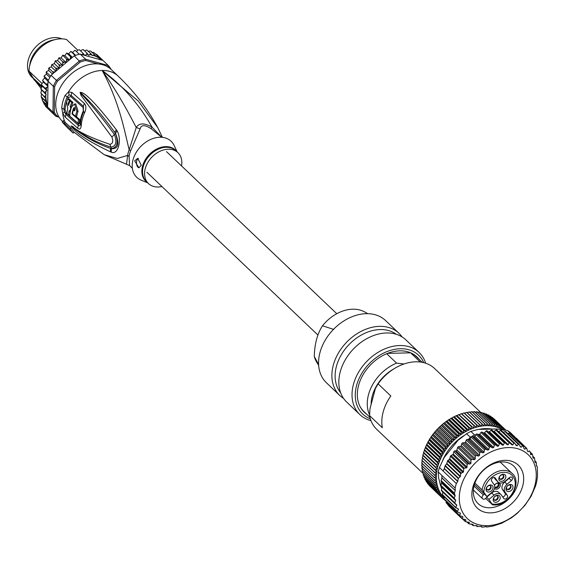 <?xml version="1.0" encoding="UTF-8"?>
<svg xmlns="http://www.w3.org/2000/svg" width="566" height="566" viewBox="0 0 566 566"><rect width="100%" height="100%" fill="white"/><g stroke="black" fill="none" stroke-linecap="round" stroke-linejoin="round"><path stroke-width="0.85" d="M500.776 462.005A25.887 19.117 -46.4 0 1 500.747 462.599M474.174 490.743A25.887 19.117 -46.4 0 1 473.339 490.828M474.174 485.373A25.887 19.117 133.6 0 0 478.065 503.599A25.887 19.117 133.6 0 0 500.238 505.07A25.887 19.117 133.6 0 0 517.657 484.319A25.887 19.117 133.6 0 0 513.765 466.094A25.887 19.117 133.6 0 0 491.599 464.629A25.887 19.117 133.6 0 0 474.174 485.373M522.701 486.01A29.687 21.925 133.6 0 0 504.808 460.335A29.687 21.925 133.6 0 0 472.843 487.22A29.687 21.925 133.6 0 0 490.729 512.888A29.687 21.925 133.6 0 0 522.701 486.01M534.813 485.713A44.113 32.573 -46.4 0 1 487.312 525.658A44.113 32.573 -46.4 0 1 460.724 487.51A44.113 32.573 -46.4 0 1 508.233 447.572A44.113 32.573 -46.4 0 1 534.813 485.713M455.149 488.048L441.94 475.482L441.855 477.782L455.262 490.545L455.149 488.048A47.905 35.375 -46.4 0 1 455.687 485.826A47.905 35.375 -46.4 0 1 456.338 483.597L457.696 481.461L444.289 468.698L443.136 471.025L456.338 483.597M455.262 490.545L441.827 477.98L441.14 480.52A0.948 0.7 133.6 0 0 441.14 480.93L441.6 482.6A0.948 0.7 -46.4 0 1 441.593 483.01L440.949 485.402A0.948 0.7 133.6 0 0 441.084 486.06L441.905 486.894A0.948 0.7 -46.4 0 1 442.039 487.545L441.36 490.064A0.948 0.7 133.6 0 0 441.586 490.793L454.675 503.252M444.338 496.891L443.949 498.611L457.236 511.261L458.587 509.45L455.637 507.115L456.826 505.452L454.604 502.672L455.8 500.648L454.173 497.988L455.163 495.929L454.349 493.092L455.234 490.743M454.887 503.457L454.604 502.672L441.36 490.064M442.987 492.144A0.948 0.7 -46.4 0 1 442.966 492.257L456.826 505.452L456.571 504.695M456.366 508.084L442.371 494.486A0.948 0.7 133.6 0 0 442.513 495.151L455.75 507.752M457.512 508.424L458.587 509.45L457.866 508.53M457.738 512.074L457.236 511.261L457.738 512.074L460.116 512.973L460.575 513.765L459.422 514.982L459.974 515.789L462.436 516.454L463.009 517.154L462.075 518.35L462.747 519.043L465.259 519.489L465.938 520.083L465.273 521.555L462.606 519.015M460.116 512.973L460.575 513.765L459.5 512.739M446.326 501.363L446.093 502.297L459.974 515.789M462.436 516.454L463.009 517.154L462.21 516.397M448.788 505.367L462.747 519.043M465.259 519.489L465.938 520.083L465.323 519.496M462.981 519.086L466.002 521.802L469.313 522.503L468.881 523.812L466.851 521.88M469.249 522.248L468.86 522.071M467.077 521.902L469.702 524.024L473.098 524.378L472.886 525.51L471.322 524.024M471.443 524.024L473.792 525.665L477.23 525.694L477.223 526.628L476.013 525.481M476.077 525.474L477.18 526.529L481.645 526.408L481.829 527.151L480.909 526.274L481.8 527.102L482.876 527.144L486.279 526.536L486.64 527.066L486.003 526.451L486.633 527.052L492.738 526.147L501.66 523.246L511.395 517.869L516.949 513.588L524.88 505.438L531.17 496.127L535.493 486.102A47.905 35.375 -46.4 0 0 536.151 483.873A47.905 35.375 -46.4 0 0 536.688 481.645L537.523 476.218L537.311 467.099M532.776 456.217L534.552 457.901L534.962 461.884L535.401 462.535L535.917 462.033L536.327 462.705L536.327 465.5L537.141 466.426L536.327 465.648L537.184 466.455M536.327 465.5L536.434 466.115M534.92 461.092L536.158 462.012L534.905 460.823M534.962 461.884L535.401 462.535L534.99 462.139M532.797 456.38L534.346 457.859L533.137 458.227M532.967 457.915L532.663 454.951L532.111 454.151L530.731 454.746M530.08 451.986L532.394 454.187L530.137 452.269M530.505 454.293L531.028 454.795L530.009 451.583L529.337 450.89L528.205 451.767L527.533 451.166L526.861 448.711L526.083 448.13L524.923 449.227L524.151 448.746L523.253 446.369L522.383 445.916L521.222 447.232L520.366 446.871L519.248 444.593L518.293 444.268L517.168 445.796L516.242 445.562L514.706 443.157L501.455 430.542A0.948 0.7 133.6 0 0 500.556 430.535L498.788 431.603A0.948 0.7 -46.4 0 1 498.596 431.688M516.114 438.197A0.948 0.7 133.6 0 1 516.517 438.346L526.755 448.435M527.512 451.102L528.205 451.767L527.533 451.166M526.861 448.711L512.754 435.445L512.138 435.594M524.003 448.357L524.923 449.227L524.151 448.746M523.253 446.369L509.053 433.223L507.879 433.648M519.956 446.022L521.222 447.232L520.366 446.871M519.248 444.593L518.293 444.268L504.971 431.582L503.358 432.353M514.904 443.411L513.886 443.228L512.803 444.947L511.82 444.841L496.877 430.047A0.948 0.7 133.6 0 0 495.88 430.103L494.189 431.349A0.948 0.7 -46.4 0 1 493.559 431.554M510.284 442.838L509.209 442.796L508.211 444.692L507.186 444.72L492.095 430.167A0.948 0.7 133.6 0 0 491.012 430.294L489.427 431.695A0.948 0.7 -46.4 0 1 488.373 431.851L487.156 430.86A0.948 0.7 133.6 0 0 486.024 431.101L484.567 432.643A0.948 0.7 -46.4 0 1 483.498 432.926L482.119 432.134A0.948 0.7 133.6 0 0 480.98 432.509L479.678 434.172A0.948 0.7 -46.4 0 1 478.617 434.575L477.096 434.002A0.948 0.7 133.6 0 0 475.971 434.504L474.832 436.259A0.948 0.7 -46.4 0 1 473.792 436.782L472.15 436.428A0.948 0.7 133.6 0 0 471.053 437.051L470.098 438.876A0.948 0.7 -46.4 0 1 469.094 439.513L467.367 439.379A0.948 0.7 133.6 0 0 466.313 440.115L465.556 441.982A0.948 0.7 -46.4 0 1 464.601 442.718L462.804 442.817A0.948 0.7 133.6 0 0 461.806 443.659L461.262 445.534A0.948 0.7 -46.4 0 1 460.37 446.362L458.531 446.687A0.948 0.7 133.6 0 0 457.639 447.501L456.861 450.048A0.948 0.7 -46.4 0 1 455.849 450.869L454.838 450.897A0.948 0.7 133.6 0 0 453.819 451.753L453.225 453.982A0.948 0.7 -46.4 0 1 452.602 454.731L451.038 455.531A0.948 0.7 133.6 0 0 450.416 456.281L449.744 458.8A0.948 0.7 -46.4 0 1 449.255 459.465L447.968 460.349A0.948 0.7 133.6 0 0 447.487 461.021L446.843 463.413A0.948 0.7 -46.4 0 1 446.631 463.837L445.258 465.542A0.948 0.7 133.6 0 0 445.046 465.96L444.367 468.499A0.948 0.7 -46.4 0 1 444.289 468.698M505.452 442.881L504.341 442.98L503.443 445.039L502.396 445.194L500.486 443.553L499.346 443.786L498.582 445.987L497.521 446.27L495.448 444.826L494.309 445.194L493.693 447.515L492.632 447.925L490.425 446.687L489.293 447.19L488.847 449.602L487.807 450.126L485.479 449.114L484.383 449.737L484.121 452.22L483.109 452.857L480.69 452.071L479.635 452.807L479.572 455.326L478.617 456.062L476.126 455.503L475.136 456.345L475.284 458.877L474.386 459.705L471.86 459.373L470.926 460.144L457.639 447.501M444.367 468.499L457.774 481.263L458.255 478.539L460.413 476.331L460.71 473.608L463.497 471.895L463.653 468.889L464.332 468.188L466.434 467.898L467.084 467.176L467.084 464.382L468.266 463.674L469.766 464.12L470.919 463.434L470.926 460.144M441.94 475.482L438.24 471.952A47.905 35.375 133.6 0 1 438.777 469.73A47.905 35.375 133.6 0 1 439.428 467.502L443.136 471.025M442.966 492.257L442.371 494.486M443.949 498.611A0.948 0.7 133.6 0 0 444.098 499.24L457.314 511.827M446.093 502.297A0.948 0.7 133.6 0 0 446.241 502.948L459.45 515.52M448.746 505.664A0.948 0.7 133.6 0 0 448.916 506.209L462.118 518.781M526.564 448.145L513.355 435.572A0.948 0.7 133.6 0 0 512.754 435.445M509.931 433.676A0.948 0.7 133.6 0 0 509.053 433.223M505.926 431.9A0.948 0.7 133.6 0 0 504.971 431.582M510.008 442.57L496.955 430.153A0.948 0.7 133.6 0 0 496.877 430.047M505.353 442.789L492.123 430.195A0.948 0.7 133.6 0 0 492.095 430.167M439.428 467.502L444.225 457.484L458.12 440.214L466.617 433.726L470.325 437.256A47.905 35.375 -46.4 0 1 471.542 436.542A47.905 35.375 -46.4 0 1 474.584 434.936L475.702 434.914M468.542 439.471L470.325 437.256M441.685 488.868L438.664 478.228L438.24 471.952M447.069 503.733L448.774 505.997M446.22 501.801L445.824 500.882M444.275 497.174L444.055 496.615M442.471 491.656L442.81 492.837M474.584 434.936L470.877 431.412L477.945 429.431L496.615 428.978L507.391 430.528A47.905 35.375 133.6 0 1 510.454 432.665L514.218 436.393M510.539 434.065L511.098 434.051A47.905 35.375 -46.4 0 1 513.312 435.53A47.905 35.375 -46.4 0 1 514.161 436.195M511.098 434.051L507.391 430.528M470.877 431.412A47.905 35.375 133.6 0 0 466.617 433.726M491.875 429.092A41.735 30.826 133.6 0 0 485.55 428.611A41.735 30.826 133.6 0 0 478.886 429.41M463.795 435.693A41.735 30.826 133.6 0 0 442.697 460.328M439.669 481.779A41.735 30.826 133.6 0 0 441.317 487.588M428.816 484.729L428.872 485.104A46.483 34.328 133.6 0 0 428.993 485.232L441.728 497.365L444.133 497.755A45.061 33.274 -46.4 0 1 442.669 496.149A45.061 33.274 -46.4 0 1 441.338 494.408A45.061 33.274 -46.4 0 1 440.157 492.54A45.061 33.274 -46.4 0 1 439.124 490.559A45.061 33.274 -46.4 0 1 438.247 488.472A45.061 33.274 -46.4 0 1 437.539 486.293A45.061 33.274 -46.4 0 1 436.987 484.015A45.061 33.274 -46.4 0 1 436.598 481.666A45.061 33.274 -46.4 0 1 436.386 479.246A45.061 33.274 -46.4 0 1 436.336 476.763A45.061 33.274 -46.4 0 1 436.45 474.237A45.061 33.274 -46.4 0 1 436.74 471.669A45.061 33.274 -46.4 0 1 437.193 469.08A45.061 33.274 -46.4 0 1 437.808 466.469A45.061 33.274 -46.4 0 1 438.593 463.858A45.061 33.274 -46.4 0 1 439.527 461.262A45.061 33.274 -46.4 0 1 440.624 458.672A45.061 33.274 -46.4 0 1 441.862 456.118A45.061 33.274 -46.4 0 1 443.256 453.607A45.061 33.274 -46.4 0 1 444.777 451.137A45.061 33.274 -46.4 0 1 446.44 448.739A45.061 33.274 -46.4 0 1 448.222 446.404A45.061 33.274 -46.4 0 1 450.126 444.161A45.061 33.274 -46.4 0 1 452.135 442.004A45.061 33.274 -46.4 0 1 454.25 439.945A45.061 33.274 -46.4 0 1 456.451 437.999A45.061 33.274 -46.4 0 1 458.736 436.174A45.061 33.274 -46.4 0 1 461.092 434.469A45.061 33.274 -46.4 0 1 463.512 432.905A45.061 33.274 -46.4 0 1 465.988 431.476A45.061 33.274 -46.4 0 1 468.499 430.188A45.061 33.274 -46.4 0 1 471.046 429.056A45.061 33.274 -46.4 0 1 473.608 428.08A45.061 33.274 -46.4 0 1 476.183 427.266A45.061 33.274 -46.4 0 1 478.751 426.615A45.061 33.274 -46.4 0 1 481.305 426.134A45.061 33.274 -46.4 0 1 483.838 425.816A45.061 33.274 -46.4 0 1 486.335 425.674A45.061 33.274 -46.4 0 1 488.791 425.696A45.061 33.274 -46.4 0 1 491.182 425.894A45.061 33.274 -46.4 0 1 493.517 426.262A45.061 33.274 -46.4 0 1 495.766 426.792A45.061 33.274 -46.4 0 1 497.931 427.493A45.061 33.274 -46.4 0 1 500.004 428.356A45.061 33.274 -46.4 0 1 501.971 429.382A45.061 33.274 -46.4 0 1 502.558 429.728M443.539 498.971L444.911 500.28A46.483 34.328 -46.4 0 0 445.053 500.386L445.322 500.408M430.436 486.611L443.192 498.83A46.483 34.328 -46.4 0 0 443.32 498.943L443.956 499.021M444.133 497.755L443.192 498.83M428.872 485.104L441.614 497.231A46.483 34.328 -46.4 0 0 441.728 497.365M427.372 482.734L427.436 483.371A46.483 34.328 133.6 0 0 427.542 483.513L440.277 495.639L442.669 496.149L441.614 497.231M427.436 483.371L440.171 495.498A46.483 34.328 -46.4 0 0 440.277 495.639M426.099 480.64L426.141 481.503A46.483 34.328 133.6 0 0 426.24 481.659L438.975 493.785L441.338 494.408L440.171 495.498M426.141 481.503L438.883 493.63A46.483 34.328 -46.4 0 0 438.975 493.785M425.002 478.44L425.009 479.515A46.483 34.328 133.6 0 0 425.087 479.678L437.829 491.804L440.157 492.54L438.883 493.63M425.009 479.515L437.744 491.649A46.483 34.328 -46.4 0 0 437.829 491.804M424.075 476.148L424.033 477.414A46.483 34.328 133.6 0 0 424.104 477.584L436.839 489.71L439.124 490.559L437.744 491.649M424.033 477.414L436.768 489.54A46.483 34.328 -46.4 0 0 436.839 489.71M423.333 473.77L423.219 475.207A46.483 34.328 133.6 0 0 423.276 475.383L436.011 487.51L438.247 488.472L436.768 489.54M423.219 475.207L435.954 487.333A46.483 34.328 -46.4 0 0 436.011 487.51M422.767 471.308L422.569 472.9A46.483 34.328 133.6 0 0 422.618 473.084L435.353 485.211L437.539 486.293L435.954 487.333M422.569 472.9L435.311 485.034A46.483 34.328 -46.4 0 0 435.353 485.211M422.469 468.216L422.095 470.516A46.483 34.328 133.6 0 0 422.13 470.7L434.865 482.833L436.987 484.015L435.311 485.034M422.095 470.516L434.837 482.642A46.483 34.328 -46.4 0 0 434.865 482.833M422.257 465.79L421.79 468.047A46.483 34.328 133.6 0 0 421.812 468.245L434.547 480.371L436.598 481.666L434.837 482.642M421.79 468.047L434.532 480.173A46.483 34.328 -46.4 0 0 434.547 480.371M422.208 463.313L421.663 465.514A46.483 34.328 133.6 0 0 421.663 465.712L436.386 479.246L434.532 480.173M421.663 465.514L434.398 477.64A46.483 34.328 -46.4 0 0 434.405 477.838M422.321 460.788L421.705 462.931A46.483 34.328 133.6 0 0 421.691 463.13L436.336 476.763L434.398 477.64M421.705 462.931L434.44 475.058A46.483 34.328 -46.4 0 0 434.433 475.256M422.611 458.219L436.74 471.669L422.611 458.219L421.918 460.3A46.483 34.328 133.6 0 0 421.896 460.505L436.45 474.237L434.44 475.058M421.918 460.3L434.66 472.426A46.483 34.328 -46.4 0 0 434.631 472.631M436.74 471.669L434.66 472.426M422.307 457.632L423.064 455.63L437.193 469.08L435.049 469.766L422.307 457.632A46.483 34.328 133.6 0 0 422.271 457.844M423.064 455.63L437.193 469.08M422.866 454.951L423.679 453.019L437.808 466.469L435.608 467.077L422.866 454.951A46.483 34.328 133.6 0 0 422.816 455.163M423.679 453.019L437.808 466.469M423.594 452.262L424.465 450.409L438.593 463.858L436.336 464.389L423.594 452.262A46.483 34.328 133.6 0 0 423.531 452.475M424.465 450.409L424.415 449.779L437.15 461.906L438.593 463.858M424.486 449.567L425.399 447.805L439.527 461.262L437.228 461.7L424.486 449.567A46.483 34.328 133.6 0 0 424.415 449.779M425.399 447.805L425.455 447.105L438.19 459.231L439.527 461.262M425.54 446.892L426.495 445.223L440.624 458.672L438.282 459.019L425.54 446.892A46.483 34.328 133.6 0 0 425.455 447.105M426.495 445.223L426.651 444.452L439.393 456.578L440.624 458.672M426.757 444.239L427.733 442.669L441.862 456.118L439.492 456.366L426.757 444.239A46.483 34.328 133.6 0 0 426.651 444.452M427.733 442.669L428.009 441.827L440.744 453.96L441.862 456.118M428.115 441.629L429.127 440.15L443.256 453.607L440.857 453.755L428.115 441.629A46.483 34.328 133.6 0 0 428.009 441.827M429.127 440.15L429.502 439.258L442.244 451.385L443.256 453.607M429.629 439.06L430.648 437.688L444.777 451.137L442.364 451.187L429.629 439.06A46.483 34.328 133.6 0 0 429.502 439.258M430.648 437.688L431.143 436.747L443.885 448.873L444.777 451.137M431.278 436.549L432.311 435.289L446.44 448.739L444.02 448.675L431.278 436.549A46.483 34.328 133.6 0 0 431.143 436.747M432.311 435.289L432.912 434.299L445.654 446.425L446.44 448.739M433.061 434.115L434.094 432.955L448.222 446.404L445.796 446.241L433.061 434.115A46.483 34.328 133.6 0 0 432.912 434.299M434.094 432.955L434.815 431.936L447.55 444.062L448.222 446.404M434.964 431.752L435.997 430.712L450.126 444.161L447.706 443.878L434.964 431.752A46.483 34.328 133.6 0 0 434.815 431.936M435.997 430.712L436.825 429.658L449.567 441.784L450.126 444.161M436.987 429.481L438.006 428.554L452.135 442.004L449.729 441.607L436.987 429.481A46.483 34.328 133.6 0 0 436.825 429.658M438.006 428.554L438.947 427.479L451.689 439.605L452.135 442.004M439.124 427.316L440.122 426.495L454.25 439.945L451.859 439.442L439.124 427.316A46.483 34.328 133.6 0 0 438.947 427.479M440.122 426.495L441.176 425.413L453.911 437.539L454.25 439.945M441.353 425.25L442.322 424.55L456.451 437.999L454.088 437.384L441.353 425.25A46.483 34.328 133.6 0 0 441.176 425.413M442.322 424.55L443.489 423.46L456.224 435.587L456.451 437.999M443.673 423.311L444.607 422.724L458.736 436.174L456.408 435.438L443.673 423.311A46.483 34.328 133.6 0 0 443.489 423.46M444.607 422.724L445.881 421.635L458.616 433.761L458.736 436.174M446.072 421.493L446.963 421.019L461.092 434.469L458.807 433.62L446.072 421.493A46.483 34.328 133.6 0 0 445.881 421.635M446.963 421.019L448.343 419.937L461.085 432.063L461.092 434.469M448.541 419.809L449.383 419.456L463.512 432.905L461.276 431.936L448.541 419.809A46.483 34.328 133.6 0 0 448.343 419.937M449.383 419.456L450.869 418.387L463.604 430.514L463.512 432.905M451.067 418.267L451.859 418.026L465.988 431.476L463.802 430.401L451.067 418.267A46.483 34.328 133.6 0 0 450.869 418.387M451.859 418.026L453.437 416.979L466.179 429.106L465.988 431.476M453.642 416.873L454.371 416.739L468.499 430.188L466.377 429.007L453.642 416.873A46.483 34.328 133.6 0 0 453.437 416.979M454.371 416.739L456.047 415.727L468.782 427.854L468.499 430.188M456.253 415.635L456.918 415.607L471.046 429.056L468.988 427.762L456.253 415.635A46.483 34.328 133.6 0 0 456.047 415.727M456.918 415.607L458.679 414.63L471.421 426.764L471.046 429.056M458.885 414.553L473.608 428.08L458.885 414.553A46.483 34.328 133.6 0 0 458.679 414.63M459.479 414.63L461.332 413.704L474.067 425.83L473.608 428.08M461.538 413.64L476.183 427.266L461.538 413.64A46.483 34.328 133.6 0 0 461.332 413.704M462.054 413.817L463.986 412.939L476.728 425.066L476.183 427.266M464.191 412.89L478.751 426.615L464.191 412.89A46.483 34.328 133.6 0 0 463.986 412.939M464.622 413.166L466.632 412.345L479.374 424.472L478.751 426.615M479.374 424.472A46.483 34.328 -46.4 0 1 479.579 424.436L466.837 412.31A46.483 34.328 133.6 0 0 466.632 412.345M467.176 412.685L469.256 411.928L481.999 424.054L481.305 426.134L479.579 424.436M481.999 424.054A46.483 34.328 -46.4 0 1 482.204 424.026L469.462 411.899A46.483 34.328 133.6 0 0 469.256 411.928M469.709 412.366L471.86 411.68L484.595 423.807L483.838 425.816L482.204 424.026M484.595 423.807A46.483 34.328 -46.4 0 1 484.8 423.8L472.058 411.673A46.483 34.328 133.6 0 0 471.86 411.68M472.207 412.225L474.414 411.616L487.149 423.743L486.335 425.674L484.8 423.8M487.149 423.743A46.483 34.328 -46.4 0 1 487.347 423.743L474.612 411.616A46.483 34.328 133.6 0 0 474.414 411.616M474.662 412.246L476.919 411.723L489.654 423.849L488.791 425.696L487.347 423.743M489.654 423.849A46.483 34.328 -46.4 0 1 489.852 423.863L477.11 411.737A46.483 34.328 133.6 0 0 476.919 411.723M477.06 412.444L479.36 412.006L492.095 424.132L491.182 425.894L489.852 423.863M492.095 424.132A46.483 34.328 -46.4 0 1 492.286 424.16L479.543 412.034A46.483 34.328 133.6 0 0 479.36 412.006M480.23 412.685L481.73 412.465L494.465 424.592L493.517 426.262L492.286 424.16M494.465 424.592A46.483 34.328 -46.4 0 1 494.649 424.634L481.907 412.508A46.483 34.328 133.6 0 0 481.73 412.465M482.671 413.23L484.008 413.095L496.75 425.222L495.766 426.792L494.649 424.634M496.75 425.222A46.483 34.328 -46.4 0 1 496.927 425.278L484.185 413.152A46.483 34.328 133.6 0 0 484.008 413.095M485.041 413.965L486.201 413.895L498.943 426.021L497.931 427.493L496.927 425.278M498.943 426.021A46.483 34.328 -46.4 0 1 499.106 426.092L486.371 413.965A46.483 34.328 133.6 0 0 486.201 413.895M487.326 414.878L488.288 414.857L501.03 426.99L500.004 428.356L499.106 426.092M501.03 426.99A46.483 34.328 -46.4 0 1 501.186 427.068L488.451 414.942A46.483 34.328 133.6 0 0 488.288 414.857M489.526 415.968L490.269 415.989L503.004 428.115L501.971 429.382L501.186 427.068M503.004 428.115A46.483 34.328 -46.4 0 1 503.153 428.214L490.418 416.081A46.483 34.328 133.6 0 0 490.269 415.989M503.825 430.556L503.153 428.214M491.628 417.241L504.858 429.403L504.327 430.004M504.858 429.403A46.483 34.328 -46.4 0 1 504.999 429.509L492.264 417.383A46.483 34.328 133.6 0 0 492.123 417.276M505.148 430.139L504.999 429.509M493.637 418.691L506.004 430.28L493.984 418.833A46.483 34.328 133.6 0 0 493.849 418.713M480.888 412.586L434.646 368.565A41.976 31.003 133.6 0 0 415.656 361.808A41.976 31.003 133.6 0 0 378.095 383.847L390.83 395.974A41.976 31.003 133.6 0 0 382.319 427.755L369.577 415.628A41.976 31.003 133.6 0 0 376.758 429.368L422.597 472.999M369.577 415.628L369.987 408.68L375.371 388.594L378.095 383.847M393.908 368.848A35.099 25.923 133.6 0 0 371.133 404.393M404.018 363.98L396.589 363.124A37.943 28.024 -46.4 0 0 369.598 414.92M422.264 362.346L416.35 356.707A37.943 28.024 133.6 0 0 410.619 352.83L420.276 362.028M386.712 353.722L396.589 363.124M387.533 353.389L410.619 352.83M359.601 405.617A37.943 28.024 133.6 0 0 364.023 411.673L369.938 417.305M416.739 356.764A38.184 28.201 -46.4 0 1 418.621 358.872M366.294 413.838A38.184 28.201 -46.4 0 1 364.094 412.062M419.081 359.318A38.184 28.201 133.6 0 0 416.972 356.976A38.184 28.201 133.6 0 0 399.702 350.835A38.184 28.201 133.6 0 0 363.018 374.805A38.184 28.201 133.6 0 0 364.32 412.289A38.184 28.201 133.6 0 0 366.761 414.277M370.348 418.798A40.554 29.948 -46.4 0 1 358.674 379.453A40.554 29.948 -46.4 0 1 400.268 348.741A40.554 29.948 -46.4 0 1 423.771 362.679M370.978 420.63A42.924 31.703 -46.4 0 1 359.891 414.623A42.924 31.703 -46.4 0 1 358.427 372.485A42.924 31.703 -46.4 0 1 399.667 345.536A42.924 31.703 -46.4 0 1 419.088 352.441A42.924 31.703 -46.4 0 1 425.632 363.216M419.088 352.441L405.886 339.876A42.924 31.703 133.6 0 0 386.465 332.971A42.924 31.703 133.6 0 0 345.225 359.919A42.924 31.703 133.6 0 0 346.689 402.051L359.891 414.623M396.342 334.301A40.554 29.948 133.6 0 0 380.111 329.554A40.554 29.948 133.6 0 0 342.097 353.446A40.554 29.948 133.6 0 0 340.661 392.797M343.555 398.386A42.924 31.703 -46.4 0 1 339.741 395.436A42.924 31.703 -46.4 0 1 338.277 353.304A42.924 31.703 -46.4 0 1 379.517 326.356A42.924 31.703 -46.4 0 1 398.938 333.261A42.924 31.703 -46.4 0 1 402.065 336.926M398.938 333.261L385.616 320.582A42.924 31.703 133.6 0 0 366.202 313.677A42.924 31.703 133.6 0 0 324.962 340.626A42.924 31.703 133.6 0 0 326.426 382.757L339.741 395.436M367.829 313.677L364.561 311.887A35.368 26.121 133.6 0 0 352.675 309.199A35.368 26.121 133.6 0 0 322.507 325.79C317.335 333.692 314.597 343.916 314.286 356.467L318.601 364.511M314.286 356.467A35.368 26.121 133.6 0 0 316.705 362.155L318.651 365.332M333.784 329.433L322.507 325.79M500.896 494.486L498.582 492.286A6.169 4.556 133.6 0 0 495.788 491.288A6.169 4.556 133.6 0 0 491.698 492.979L486.647 497.231L488.96 499.431L494.019 495.179A6.169 4.556 -46.4 0 1 498.108 493.495A6.169 4.556 -46.4 0 1 500.896 494.486A6.169 4.556 -46.4 0 1 501.342 495.002L503.768 498.483A2.37 1.755 133.6 0 0 503.938 498.681A2.37 1.755 133.6 0 0 505.006 499.063A2.37 1.755 133.6 0 0 507.193 497.726A2.37 1.755 133.6 0 0 507.377 495.448L504.95 491.967A6.169 4.556 -46.4 0 1 507.023 484.248L511.416 480.555A2.37 1.755 133.6 0 0 512.039 477.386A2.37 1.755 133.6 0 0 510.971 477.004A2.37 1.755 133.6 0 0 509.393 477.654L504.999 481.348A6.169 4.556 -46.4 0 1 500.91 483.039A6.169 4.556 -46.4 0 1 498.122 482.048A6.169 4.556 -46.4 0 1 497.677 481.525L495.25 478.044A2.37 1.755 133.6 0 0 495.08 477.846A2.37 1.755 133.6 0 0 494.005 477.463A2.37 1.755 133.6 0 0 491.819 478.808A2.37 1.755 133.6 0 0 491.635 481.086L494.061 484.567A6.169 4.556 -46.4 0 1 491.995 492.286L486.937 496.531L482.076 489.887L474.902 483.067M486.647 497.231L485.762 498.434L492.632 504.907L494.571 504.978C509.591 505.473 522.807 482.267 512.223 473.523L500.181 462.061M492.434 504.759L488.96 499.431M485.762 498.434A2.844 2.101 -46.4 0 1 483.873 499.212A2.844 2.101 -46.4 0 1 482.586 498.752A2.844 2.101 -46.4 0 1 483.336 494.953L484.418 494.04L486.937 496.531M474.421 484.517L484.418 494.04M508.509 491.592A4.033 2.979 133.6 0 0 512.853 487.942A4.033 2.979 133.6 0 0 510.419 484.454A4.033 2.979 133.6 0 0 506.082 488.104A4.033 2.979 133.6 0 0 508.509 491.592M495.738 502.332A4.033 2.979 133.6 0 0 500.082 498.681A4.033 2.979 133.6 0 0 497.648 495.193A4.033 2.979 133.6 0 0 493.311 498.844A4.033 2.979 133.6 0 0 495.738 502.332M501.363 481.341A4.033 2.979 133.6 0 0 505.707 477.69A4.033 2.979 133.6 0 0 503.273 474.202A4.033 2.979 133.6 0 0 498.936 477.853A4.033 2.979 133.6 0 0 501.363 481.341M488.592 492.073A4.033 2.979 133.6 0 0 492.936 488.423A4.033 2.979 133.6 0 0 490.503 484.942A4.033 2.979 133.6 0 0 486.166 488.592A4.033 2.979 133.6 0 0 488.592 492.073M509.916 477.301A2.37 1.755 -46.4 0 1 509.103 478.348L504.702 482.048A6.169 4.556 133.6 0 0 502.636 489.767L505.063 493.241A2.37 1.755 -46.4 0 1 504.879 495.519A2.37 1.755 -46.4 0 1 502.693 496.863A2.37 1.755 -46.4 0 1 502.636 496.863M494.068 477.463L495.356 479.324A6.169 4.556 133.6 0 0 495.802 479.841L498.122 482.048M494.535 488.416A3.559 2.625 133.6 0 0 496.347 489.208A3.559 2.625 133.6 0 0 500.181 485.989A3.559 2.625 133.6 0 0 498.038 482.911A3.559 2.625 133.6 0 0 494.486 485.387M494.734 487.284A2.611 1.924 133.6 0 0 494.932 487.51A2.611 1.924 133.6 0 0 496.106 487.927A2.611 1.924 133.6 0 0 498.618 486.293A2.611 1.924 133.6 0 0 498.526 483.732A2.611 1.924 133.6 0 0 497.344 483.314A2.611 1.924 133.6 0 0 494.557 485.593M498.122 483.463A2.611 1.924 -46.4 0 1 497.747 485.904A2.611 1.924 -46.4 0 1 495.413 487.269A2.611 1.924 -46.4 0 1 494.741 487.163M508.155 489.675A2.611 1.924 133.6 0 0 510.659 488.034A2.611 1.924 133.6 0 0 510.567 485.472A2.611 1.924 133.6 0 0 509.386 485.055A2.611 1.924 133.6 0 0 506.881 486.689A2.611 1.924 133.6 0 0 506.973 489.25A2.611 1.924 133.6 0 0 508.155 489.675M510.313 485.281A2.611 1.924 -46.4 0 1 510.079 487.779A2.611 1.924 -46.4 0 1 507.688 489.229A2.611 1.924 -46.4 0 1 506.768 489.003M495.384 500.408A2.611 1.924 133.6 0 0 497.889 498.773A2.611 1.924 133.6 0 0 497.797 496.212A2.611 1.924 133.6 0 0 496.615 495.788A2.611 1.924 133.6 0 0 494.111 497.429A2.611 1.924 133.6 0 0 494.203 499.99A2.611 1.924 133.6 0 0 495.384 500.408M497.542 496.014A2.611 1.924 -46.4 0 1 497.309 498.512A2.611 1.924 -46.4 0 1 494.917 499.969A2.611 1.924 -46.4 0 1 493.998 499.743M501.009 479.416A2.611 1.924 133.6 0 0 503.514 477.782A2.611 1.924 133.6 0 0 503.422 475.221A2.611 1.924 133.6 0 0 502.24 474.803A2.611 1.924 133.6 0 0 499.736 476.438A2.611 1.924 133.6 0 0 499.828 478.999A2.611 1.924 133.6 0 0 501.009 479.416M503.167 475.023A2.611 1.924 -46.4 0 1 502.933 477.52A2.611 1.924 -46.4 0 1 500.542 478.978A2.611 1.924 -46.4 0 1 499.622 478.751M488.239 490.156A2.611 1.924 133.6 0 0 490.743 488.515A2.611 1.924 133.6 0 0 490.651 485.953A2.611 1.924 133.6 0 0 489.47 485.536A2.611 1.924 133.6 0 0 486.965 487.177A2.611 1.924 133.6 0 0 487.057 489.739A2.611 1.924 133.6 0 0 488.239 490.156M490.397 485.762A2.611 1.924 -46.4 0 1 490.163 488.26A2.611 1.924 -46.4 0 1 487.772 489.717A2.611 1.924 -46.4 0 1 486.852 489.491M31.045 74.344A25.258 18.65 133.6 0 0 31.272 75.066L34.073 79.212A24.663 18.218 -46.4 0 1 30.486 73.552M35.651 81.377L41.141 88.508M77.818 50.233L66.611 39.563A28.456 21.02 133.6 0 0 41.75 46.631A28.456 21.02 133.6 0 0 29.043 71.146L31.272 75.066M29.043 71.146L41.983 83.464L43.497 82.148L42.599 80.521L47.303 85.303A35.573 26.269 -46.4 0 1 47.813 83.754L47.947 86.28L47.303 85.303M42.068 86.421L34.3 79.021L33.755 79.473L41.58 87.023M87.405 50.678L90.822 53.572L92.463 55.701L94.402 54.569L90.701 51.046L88.289 51.159M86.98 49.964L84.518 50.763M94.402 54.569L96.227 56.586A35.573 26.269 -46.4 0 1 101.208 59.975L85.098 55.475L86.457 54.371L86.994 53.119L83.287 49.589L83.45 50.041L83.287 49.589L81.822 49.964L80.605 50.954M82.983 53.211L84.709 55.369L82.374 54.718L82.983 53.211L79.275 49.688L77.889 50.162L76.46 51.577L75.151 50.332L79.318 54.301A36.521 26.97 133.6 0 0 75.151 55.489A36.521 26.97 133.6 0 0 74.245 55.822L69.689 59.649L70.41 58.312A35.573 26.269 -46.4 0 1 71.917 57.591L72.059 57.654M75.009 50.197L72.575 52.433L70.983 51.52L75.151 55.489M70.863 51.364L68.684 53.791L66.838 53.232L70.545 56.756L70.41 58.312M66.746 53.041L64.849 55.624L62.798 55.426L66.505 58.956L66.498 60.541A35.573 26.269 -46.4 0 1 67.955 59.649L69.689 59.649M62.734 55.199L61.142 57.895L58.928 58.079L62.635 61.609L62.769 63.201A35.573 26.269 -46.4 0 1 64.149 62.147L65.776 62.302L61.142 57.895M58.885 57.81L57.619 60.569L55.291 61.142L58.998 64.666L59.274 66.25A35.573 26.269 -46.4 0 1 60.555 65.055L62.253 64.984L62.769 63.201M55.263 60.831L54.35 63.604L51.945 64.552L55.652 68.083L56.076 69.632A35.573 26.269 -46.4 0 1 57.244 68.323L58.984 68.012L54.35 63.604M51.449 65.224L51.945 64.552L51.386 66.944L49.631 67.474L48.959 68.267L52.666 71.79L53.239 73.297A35.573 26.269 -46.4 0 1 54.265 71.889L55.631 71.472L53.239 73.297M48.605 68.882L48.959 68.267L48.775 70.531L47.042 71.281L46.377 72.207L50.551 76.177A36.521 26.97 133.6 0 0 48.414 80.287A36.521 26.97 133.6 0 0 48.018 81.193L47.983 83.634M46.171 72.759L46.568 74.302L44.877 75.257L44.247 76.318L48.414 80.287M44.183 76.785L44.799 78.2L43.179 79.339L42.669 80.896M46.921 90.56L42.287 86.152L41.467 84.751L45.174 88.275L47.94 86.725L47.686 104.972A35.573 26.269 -46.4 0 1 46.009 98.809L40.809 92.987L45.952 98.35A35.573 26.269 -46.4 0 1 45.768 95.442L46.214 94.586L44.572 92.456L46.921 90.56L45.174 88.275M42.287 86.152L40.865 88.933L44.572 92.456M46.214 94.586L41.155 89.57M41.58 90.178L40.809 92.987M41.445 94.126L41.162 96.538M101.059 58.708L102.892 60.449M96.227 56.586L97.677 56.105L93.97 52.574L91.593 52.178M96.864 54.584L95.392 53.926M82.374 54.718L80.223 54.117L85.551 59.189L108.368 65.557L96.878 54.605M106.769 66.364L108.248 66.774L108.368 65.557A36.521 26.97 -46.4 0 1 109.946 67.552A36.521 26.97 -46.4 0 1 111.092 69.385M47.919 108.608L52.15 112.74M54.633 86.648L53.338 86.265L52.985 112.125L47.657 107.052L47.431 105.828L42.974 101.59L45.903 106.691L50.07 110.66A36.521 26.97 133.6 0 0 50.579 111.24L55.907 116.306A36.521 26.97 -46.4 0 1 54.322 114.318A36.521 26.97 -46.4 0 1 52.985 112.125L54.279 112.153L54.633 86.648A35.573 26.269 -46.4 0 1 57.428 81.263L80.28 62.048A35.573 26.269 -46.4 0 1 85.742 60.491L98.102 63.937M43.865 103.769L48.039 107.738A36.521 26.97 133.6 0 0 48.994 109.245A36.521 26.97 133.6 0 0 50.07 110.66M47.657 107.052A36.521 26.97 133.6 0 0 48.039 107.738M41.155 96.538L42.974 101.59M41.297 96.857L45.004 100.387L46.009 98.809M47.431 105.828L46.03 104.002L46.511 102.326L45.004 100.387M46.511 102.326L41.905 97.946M47.537 106.309L47.686 104.972M42.323 100.472L46.03 104.002M44.516 96.517L45.768 95.442M41.311 84.659L41.629 85.204M41.467 84.751L41.983 83.464M47.94 86.386L43.497 82.148M48.011 81.256L44.799 78.2M46.306 84.051L47.813 83.754M44.247 76.318L44.198 75.894L44.042 76.24M49.843 77.422L46.568 74.302M46.377 72.207L46.348 71.797L46.136 72.158M52.518 74.089L48.775 70.531M48.959 68.267L48.938 67.878L48.676 68.238M55.907 71.238L51.386 66.944M52.666 71.79L54.265 71.889M69.293 59.982L56.027 71.139L56.076 69.632M55.652 68.083L57.244 68.323M58.984 68.012L59.274 66.25M57.619 60.569L62.253 64.984M58.998 64.666L60.555 65.055M55.291 61.142L55.921 60.647M62.635 61.609L64.149 62.147M58.928 58.079L59.515 57.739M65.776 62.302L66.498 60.541M66.505 58.956L67.955 59.649M62.798 55.426L63.321 55.235M69.363 59.925L64.849 55.624M70.545 56.756L71.917 57.591M66.838 53.232L67.283 53.183M72.42 57.35L68.684 53.791M75.618 55.334L72.575 52.433M80.223 54.117A36.521 26.97 133.6 0 0 79.318 54.301L76.46 51.577M85.098 55.475L84.709 55.369M90.822 53.572L88.742 55.397L86.994 53.119M97.677 56.105L99.177 58.043L100.585 58.128M101.208 59.975L102.368 60.215M48.018 81.193L53.338 86.265A36.521 26.97 -46.4 0 1 56.402 80.372L79.573 60.887A36.521 26.97 -46.4 0 1 85.551 59.189L85.742 60.491M108.248 66.774A35.573 26.269 -46.4 0 1 109.061 67.75M58.631 116.447L56.947 115.98A35.573 26.269 -46.4 0 1 54.279 112.153M59.069 117.19L55.907 116.306L56.947 115.98M47.947 86.28L47.94 86.725M53.261 73.467L51.074 75.299L57.428 81.263M51.074 75.299A36.521 26.97 133.6 0 0 50.551 76.177M80.28 62.048L74.245 55.822M56.027 71.139L55.631 71.472M29.658 65.918A24.663 18.218 -46.4 0 1 30.387 61.892A24.663 18.218 -46.4 0 1 54.562 39.754M61.913 38.849A24.663 18.218 133.6 0 0 28.3 59.904A24.663 18.218 133.6 0 0 32.007 77.266L34.059 79.219M41.629 86.966L33.755 79.473M130.619 150.853L140.127 128.878L136.236 127.506L129.197 149.7A21.657 15.99 133.6 0 0 128.341 152.169A21.657 15.99 133.6 0 0 127.661 155.424A9.488 4.521 -172.9 0 1 129.105 156.499A21.345 15.763 133.6 0 1 129.664 153.676A21.345 15.763 -46.4 0 1 130.619 150.853A9.488 2.986 22.3 0 0 129.197 149.7C125.256 135.111 120.091 102.927 102.149 70.474A35.573 26.269 -46.4 0 1 118.244 76.198L111.297 69.583A35.573 26.269 133.6 0 0 80.832 67.566A35.573 26.269 133.6 0 0 56.89 96.071A35.573 26.269 133.6 0 0 62.239 121.11L62.706 121.556M65.295 117.268L65.925 114.353L64.51 112.139L63.958 109.096A34.618 25.569 -46.4 0 1 64.941 103.267A34.618 25.569 -46.4 0 1 65.005 103.019A34.618 25.569 -46.4 0 1 67.22 96.906L69.102 94.989L68.507 91.897L65.09 95.428A35.573 26.269 -46.4 0 0 62.812 101.71A35.573 26.269 -46.4 0 0 61.736 107.957L62.755 113.377L65.295 117.268L77.662 128.234C79.721 129.911 80.924 128.935 81.263 125.298A34.102 25.187 -46.4 0 1 84.61 112.804C86.365 108.608 86.273 105.46 84.327 103.359L71.953 92.421L68.507 91.897A35.573 26.269 -46.4 0 1 102.149 70.474C122.504 85.282 139.123 104.165 151.999 127.124L161.805 137.297L151.037 128.616L151.999 127.124C144.309 122.765 139.052 122.893 136.236 127.506C124.393 104.519 113.03 85.508 102.149 70.474L138.345 101.123L157.808 127.711C147.577 108.828 134.39 91.657 118.244 76.198M69.102 94.989L71.019 95.329L70.708 96.531L83.075 107.49L83.308 110.95A33.019 24.388 133.6 0 0 80.068 123.048L78.617 124.131L66.257 113.143L65.062 109.655A34.144 25.215 -46.4 0 1 66.095 103.663A34.144 25.215 -46.4 0 1 68.281 97.635L70.708 96.531M126.579 163.567L127.661 155.424L117.289 158.473L104.151 154.66L74.118 132.267M65.246 122.447L64.34 123.211A36.762 27.147 -46.4 0 1 63.286 120.876L64.206 120.098A35.573 26.269 133.6 0 0 65.246 122.447L71.16 127.852A35.41 26.149 133.6 0 0 74.196 132.203L73.163 133.074L67.368 127.562A36.762 27.147 -46.4 0 0 68.373 128.581L67.771 128.008M72.526 127.704C76.969 133.873 89.577 141.896 110.349 151.78L111.261 152.127C118.004 155.53 122.27 139.653 117.013 130.682L116.278 129.685C98.866 107.066 87.412 94.713 81.914 92.64L80.096 92.315L80.966 95.244L111.884 137.022C113.483 141.267 112.832 143.707 109.924 144.33C90.284 137.58 77.846 131.609 72.625 126.43L71.083 125.949L72.526 127.704L71.132 126.055M68.373 128.581A36.762 27.147 -46.4 0 0 69.144 129.281L69.165 129.267M63.286 120.876L62.246 122.185L67.658 127.902M129.105 156.499L129.586 165.576L104.151 154.66M140.127 128.878C141.118 124.739 144.755 124.654 151.037 128.616M177.193 151.964L174.095 145.412A24.904 18.388 133.6 0 0 159.838 137.248A24.904 18.388 133.6 0 0 134.411 155.855A24.904 18.388 133.6 0 0 141.068 180.108L147.761 182.882M161.897 186.518A21.345 15.763 -46.4 0 1 158.14 186.999A21.345 15.763 -46.4 0 1 148.483 183.568A21.345 15.763 -46.4 0 1 147.754 162.619A21.345 15.763 -46.4 0 1 168.265 149.219A21.345 15.763 -46.4 0 1 177.915 152.65A21.345 15.763 -46.4 0 1 181.523 165.902M141.302 165.244L137.715 158.331L134.68 160.886L138.911 167.791L141.302 165.244M139.066 167.777A4.74 2.575 88.6 0 1 136.774 160.836A4.74 2.575 88.6 0 1 138.465 158.402M66.257 113.143L65.925 114.353L78.285 125.327L78.617 124.131M67.835 98.88A35.552 26.255 133.6 0 0 66.597 102.036L67.75 108.248A35.488 26.206 133.6 0 0 67.007 113.603L68.649 115.103A35.41 26.149 -46.4 0 1 69.194 110.71L69.922 111.368A35.368 26.121 -46.4 0 1 70.863 107.59L70.134 106.932A35.41 26.149 -46.4 0 1 71.776 102.51L70.134 101.017A35.488 26.206 133.6 0 0 68.493 105.432L68.182 103.514A35.509 26.227 -46.4 0 1 69.42 100.352L67.835 98.88L69.045 98.845L70.637 100.324A34.087 25.173 133.6 0 0 70.34 101.01M70.134 101.017L71.351 100.989L72.993 102.481A33.981 25.095 133.6 0 0 71.33 106.903L71.5 107.059M70.269 111.361A33.981 25.095 133.6 0 0 69.972 113.653M79.7 119.56A33.111 24.451 133.6 0 0 79.318 123.324L78.087 123.353A34.54 25.505 -46.4 0 1 78.497 119.589L79.7 119.56L75.915 116.313M74.563 103.981L75.78 103.953L78.08 111.254A33.472 24.72 133.6 0 0 76.728 116.292L75.526 116.32A34.901 25.774 -46.4 0 1 76.877 111.283L74.563 103.981L71.641 106.663A35.34 26.1 133.6 0 0 69.745 116.094L78.087 123.353M78.497 119.589L72.023 113.978A35.212 26.001 -46.4 0 1 73.488 108.311L74.28 107.547L74.981 109.634A35.085 25.909 133.6 0 0 74.571 110.894L73.446 109.903L74.839 110.052M74.868 107.922L74.684 108.283A33.783 24.954 133.6 0 0 74.167 109.889M84.327 103.359L83.386 106.288L71.019 95.329L71.953 92.421M83.075 107.49L83.386 106.288L83.4 111.028A2.37 0.665 25 0 0 83.308 110.95M80.45 123.869L80.457 123.791C80.259 125.751 79.53 126.26 78.285 125.327L77.662 128.234M68.649 115.103L69.816 115.075M69.42 100.352L70.637 100.324M71.776 102.51L72.993 102.481M70.134 106.932L71.33 106.903M70.863 107.59L71.337 107.582M69.922 111.368L70.354 111.361M72.023 113.978L72.823 113.957M73.446 109.903A35.177 25.979 133.6 0 0 72.512 113.681L75.526 116.32M64.34 123.211L70.127 128.723L71.16 127.852M73.163 133.074A36.762 27.147 -46.4 0 1 70.127 128.723M114.771 132.43L115.506 133.442C118.683 142.462 117.325 147.535 111.424 148.66L110.483 148.377C96.857 143.757 84.171 136.661 72.434 127.081L71.182 126.013L73.078 127.293C84.553 136.173 97.239 142.795 111.12 147.16C116.037 146.226 117.162 142.045 114.481 134.602C103.507 119.398 92.626 106.04 81.844 94.536L80.174 92.449L81.447 93.425C92.838 104.321 103.946 117.318 114.756 132.416L115.521 133.378C119.681 143.927 118.315 149.049 111.403 148.745L111.261 152.127M109.924 144.33L111.424 148.66L110.49 148.377L110.349 151.78M72.625 126.43L73.078 127.293L71.083 125.949M117.013 130.682L115.506 133.442L111.884 137.022M80.096 92.315L81.844 94.536L80.966 95.244M81.914 92.64L81.447 93.425L80.195 92.251M114.764 132.416L116.278 129.685M441.14 480.52L454.349 493.092M454.364 493.524L441.14 480.93M441.6 482.6L455.163 495.505M455.163 495.929L441.593 483.01M440.949 485.402L454.173 497.988M454.371 498.71L441.084 486.06M441.905 486.894L455.623 499.948M455.8 500.648L442.039 487.545M515.265 443.985L517.168 445.796M513.886 443.228L500.556 430.535M498.788 431.603L512.803 444.947M509.209 442.796L495.88 430.103M494.189 431.349L508.211 444.692M504.341 442.98L491.012 430.294M489.427 431.695L503.443 445.039M502.396 445.194L488.373 431.851M487.156 430.86L500.486 443.553M499.346 443.786L486.024 431.101M484.567 432.643L498.582 445.987M497.521 446.27L483.498 432.926M482.119 432.134L495.448 444.826M494.309 445.194L480.98 432.509M479.678 434.172L493.693 447.515M492.632 447.925L478.617 434.575M477.096 434.002L490.425 446.687M489.293 447.19L475.971 434.504M474.832 436.259L488.847 449.602M487.807 450.126L473.792 436.782M472.15 436.428L485.479 449.114M484.383 449.737L471.053 437.051M470.098 438.876L484.121 452.22M483.109 452.857L469.094 439.513M467.367 439.379L480.69 452.071M479.635 452.807L466.313 440.115M465.556 441.982L479.572 455.326M478.617 456.062L464.601 442.718M462.804 442.817L476.126 455.503M475.136 456.345L461.806 443.659M461.262 445.534L475.284 458.877M474.386 459.705L460.37 446.362M458.531 446.687L471.86 459.373M456.861 450.048L470.919 463.434M469.766 464.12L455.849 450.869M454.838 450.897L468.266 463.674M467.084 464.382L453.819 451.753M453.225 453.982L467.084 467.176M466.434 467.898L452.602 454.731M451.038 455.531L464.332 468.188M463.653 468.889L450.416 456.281M449.744 458.8L463.497 471.895M462.967 472.525L449.255 459.465M447.968 460.349L461.262 472.999M460.71 473.608L447.487 461.021M446.843 463.413L460.413 476.331M460.186 476.742L446.631 463.837M445.258 465.542L458.488 478.136M458.255 478.539L445.046 465.96M482.076 489.887A19.449 14.362 -46.4 0 1 503.422 470.388A19.449 14.362 -46.4 0 1 512.223 473.523M474.004 486.06L483.336 494.953M483.81 492.038A18.02 13.308 -46.4 0 1 503.782 472.313A18.02 13.308 -46.4 0 1 514.643 487.899A18.02 13.308 -46.4 0 1 495.236 504.221A18.02 13.308 -46.4 0 1 492.095 503.931M494.019 495.179L491.698 492.979M511.416 480.555L509.103 478.348M495.356 479.324L497.677 481.525M495.25 478.044L494.875 477.69M504.702 482.048L507.023 484.248M504.95 491.967L502.636 489.767M505.063 493.241L507.377 495.448M45.789 93.977A35.573 26.269 -46.4 0 1 45.952 91.763M46.256 89.612A35.573 26.269 -46.4 0 1 46.61 87.871M82.523 54.569A35.573 26.269 -46.4 0 1 84.016 54.435M86.457 54.371A35.573 26.269 -46.4 0 1 88.077 54.456M90.044 54.69A35.573 26.269 -46.4 0 1 92.039 55.093M93.333 55.454A35.573 26.269 -46.4 0 1 95.838 56.409M68.281 97.635A2.37 0.672 -155.4 0 0 67.22 96.906L65.09 95.428M61.736 107.957A4.74 2.37 4.3 0 0 63.958 109.096A2.37 1.189 -175.7 0 1 65.062 109.655M64.206 120.098A35.573 26.269 -46.4 0 1 62.755 113.377L64.51 112.139M176.642 151.433A21.487 15.869 133.6 0 0 165.704 146.622A21.487 15.869 133.6 0 0 144.486 161.169A21.487 15.869 133.6 0 0 147.21 182.351M177.915 152.65L175.885 150.719A21.345 15.763 133.6 0 0 166.234 147.28A21.345 15.763 133.6 0 0 145.724 160.68A21.345 15.763 133.6 0 0 146.453 181.636L148.483 183.568M84.61 112.804A4.74 1.323 25 0 1 84.405 112.62L83.733 111.559A33.38 24.656 -46.4 0 0 80.563 122.581L80.457 123.841M81.263 125.298A4.74 2.391 3.9 0 1 81.058 125.121L80.457 123.791A33.38 24.656 -46.4 0 1 80.563 122.581M80.068 123.048A2.37 1.196 -176.1 0 1 80.16 123.126L80.457 123.791M68.182 103.514L69.144 103.486M78.08 111.254L76.877 111.283M74.684 108.283L73.488 108.311M317.908 335.037L146.905 172.241M336.777 313.705L166.524 151.631M441.508 490.736L454.767 503.358M509.761 433.33L522.97 445.902M505.771 431.639L519.001 444.232M482.586 498.752L473.381 489.986M162.414 137.361L157.808 127.711M132.359 168.215L129.586 165.576"/></g></svg>
